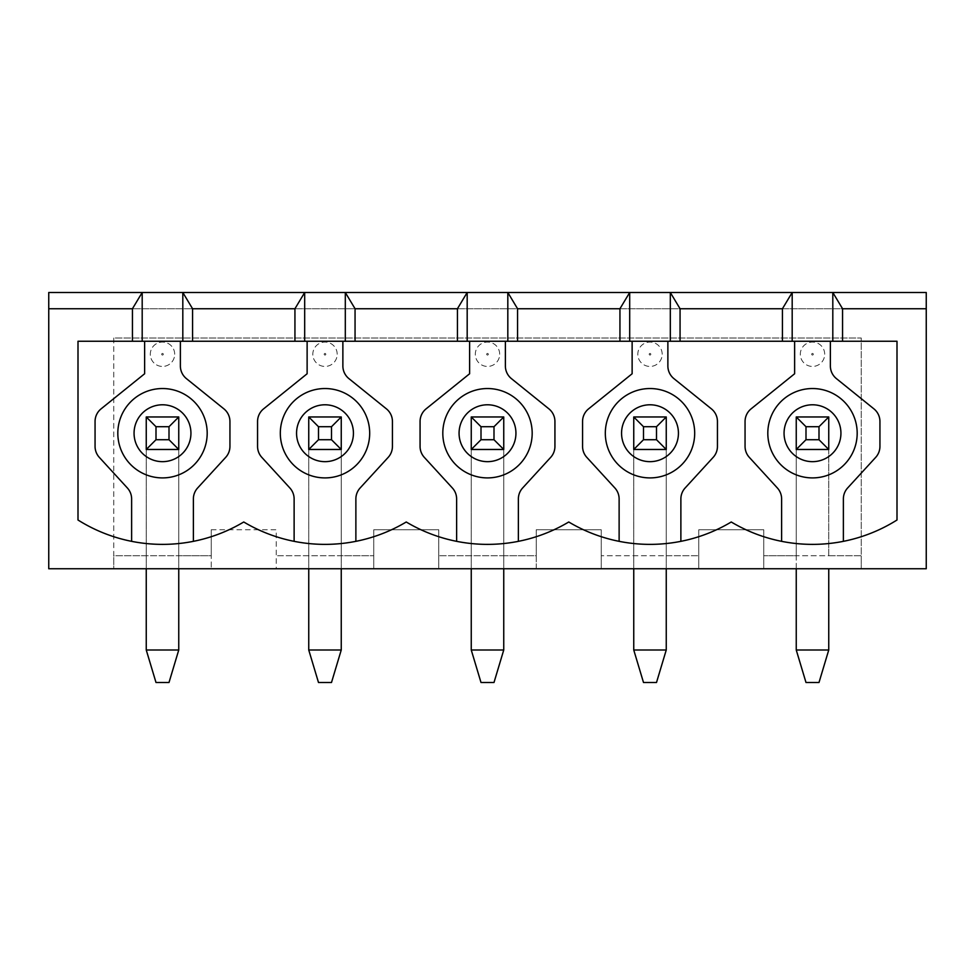 <?xml version="1.0" encoding="UTF-8"?>
<svg xmlns="http://www.w3.org/2000/svg" width="975" height="975" viewBox="0 0 975 975"><rect width="100%" height="100%" fill="white"/><g stroke="black" fill="none" stroke-linecap="round" stroke-linejoin="round"><path stroke-width="0.73" stroke-dasharray="4.88 3.66" d="M796.246 568.754L796.246 416.971L828.75 416.971L796.246 416.971L796.246 555.75L763.754 555.75L763.754 568.754L861.254 568.754L861.254 555.75L828.75 555.75L828.75 416.971L796.246 416.971L796.246 649.996L805.996 682.5L819 682.5L828.75 649.996L796.246 649.996M828.75 568.754L828.75 649.996M828.75 449.475L796.246 449.475L796.246 555.75L828.75 555.75L828.75 449.475L796.246 449.475M633.75 568.754L633.75 416.971L666.254 416.971L633.75 416.971L633.75 649.996L643.5 682.5L656.504 682.5L666.254 649.996L633.75 649.996M666.254 568.754L666.254 449.475L633.75 449.475L633.75 416.971L666.254 416.971L666.254 649.996M471.254 568.754L471.254 416.971L503.746 416.971L471.254 416.971L471.254 649.996L481.004 682.5L493.996 682.5L503.746 649.996L471.254 649.996M503.746 568.754L503.746 449.475L471.254 449.475L471.254 416.971L503.746 416.971L503.746 649.996M308.746 568.754L308.746 416.971L341.25 416.971L308.746 416.971L308.746 649.996L318.496 682.5L331.5 682.5L341.25 649.996L308.746 649.996M341.25 568.754L341.25 449.475L308.746 449.475L308.746 416.971L341.25 416.971L341.25 649.996M146.25 568.754L146.25 416.971L178.754 416.971L146.25 416.971L146.25 649.996L156 682.5L169.004 682.5L178.754 649.996L146.25 649.996M178.754 568.754L178.754 449.475L146.25 449.475L146.25 416.971L178.754 416.971L178.754 649.996M174.683 354.254A12.188 12.188 0 0 0 156.402 343.7A12.188 12.188 0 0 0 156.402 364.808A12.188 12.188 0 0 0 174.683 354.254A12.188 12.188 0 0 0 156.402 343.7A12.188 12.188 0 0 0 156.402 364.808A12.188 12.188 0 0 0 174.683 354.254A12.188 12.188 0 0 0 156.402 343.7A12.188 12.188 0 0 0 156.402 364.808A12.188 12.188 0 0 0 174.683 354.254M337.192 354.254A12.188 12.188 0 0 0 318.91 343.7A12.188 12.188 0 0 0 318.91 364.808A12.188 12.188 0 0 0 337.192 354.254A12.188 12.188 0 0 0 318.91 343.7A12.188 12.188 0 0 0 318.91 364.808A12.188 12.188 0 0 0 337.192 354.254M499.688 354.254A12.188 12.188 0 0 0 481.406 343.7A12.188 12.188 0 0 0 481.406 364.808A12.188 12.188 0 0 0 499.688 354.254A12.188 12.188 0 0 0 481.406 343.7A12.188 12.188 0 0 0 481.406 364.808A12.188 12.188 0 0 0 499.688 354.254M662.183 354.254A12.188 12.188 0 0 0 643.902 343.7A12.188 12.188 0 0 0 643.902 364.808A12.188 12.188 0 0 0 662.183 354.254A12.188 12.188 0 0 0 643.902 343.7A12.188 12.188 0 0 0 643.902 364.808A12.188 12.188 0 0 0 662.183 354.254M824.692 354.254A12.188 12.188 0 0 0 806.41 343.7A12.188 12.188 0 0 0 806.41 364.808A12.188 12.188 0 0 0 824.692 354.254A12.188 12.188 0 0 0 806.41 343.7A12.188 12.188 0 0 0 806.41 364.808A12.188 12.188 0 0 0 824.692 354.254M146.25 555.75L113.746 555.75L113.746 568.754L211.246 568.754L211.246 555.75L178.754 555.75L178.754 416.971L178.754 449.475L146.25 449.475L178.754 449.475L178.754 555.75L146.25 555.75M113.746 337.996L113.746 555.75L211.246 555.75L211.246 529.754L276.254 529.754L276.254 568.754L373.754 568.754L373.754 555.75L341.25 555.75L341.25 416.971L341.25 449.475L308.746 449.475L341.25 449.475L341.25 555.75L276.254 555.75L373.754 555.75L373.754 529.754L438.75 529.754L438.75 568.754L373.754 568.754L373.754 529.754L438.75 529.754L438.75 568.754L536.25 568.754L536.25 555.75L503.746 555.75L503.746 416.971L503.746 555.75L438.75 555.75L536.25 555.75L536.25 529.754L601.246 529.754L601.246 568.754L536.25 568.754L536.25 529.754L601.246 529.754L601.246 568.754L698.746 568.754L698.746 555.75L666.254 555.75L666.254 416.971L666.254 449.475L633.75 449.475L666.254 449.475L666.254 555.75L601.246 555.75L698.746 555.75L698.746 529.754L763.754 529.754L763.754 555.75L861.254 555.75L861.254 337.996L113.746 337.996L113.746 568.754L48.75 568.754L48.75 308.746L926.25 308.746L926.25 568.754L861.254 568.754L861.254 337.996L113.746 337.996M781.621 541.344A158.657 158.657 0 0 1 731.25 521.991A158.657 158.657 0 0 1 619.125 541.344L619.125 498.944A16.246 16.246 0 0 0 614.859 487.963L586.828 457.385A16.246 16.246 0 0 1 582.562 446.404L582.562 421.492A16.246 16.246 0 0 1 588.607 408.842L632.129 373.754L632.129 341.25L794.625 341.25L794.625 373.754L751.116 408.842A16.246 16.246 0 0 0 745.058 421.492L745.058 446.404A16.246 16.246 0 0 0 749.336 457.385L777.355 487.963A16.246 16.246 0 0 1 781.621 498.944L781.621 541.344A158.657 158.657 0 0 0 843.375 541.344L843.375 498.944A16.246 16.246 0 0 1 847.641 487.963L875.672 457.385A16.246 16.246 0 0 0 879.938 446.404L879.938 421.492A16.246 16.246 0 0 0 873.892 408.842L836.428 378.629A16.246 16.246 0 0 1 830.371 365.978L830.371 341.25L794.625 341.25M605.317 433.229A44.692 44.692 0 0 0 649.996 477.908A44.692 44.692 0 0 0 694.688 433.229A44.692 44.692 0 0 0 649.996 388.538A44.692 44.692 0 0 0 605.317 433.229M680.879 541.344L680.879 498.944A16.246 16.246 0 0 1 685.145 487.963L713.164 457.385A16.246 16.246 0 0 0 717.442 446.404L717.442 421.492A16.246 16.246 0 0 0 711.384 408.842L673.92 378.629A16.246 16.246 0 0 1 667.875 365.978L667.875 341.25M619.125 541.344A158.657 158.657 0 0 1 568.754 521.991A158.657 158.657 0 0 1 518.371 541.344L518.371 498.944A16.246 16.246 0 0 1 522.649 487.963L550.668 457.385A16.246 16.246 0 0 0 554.933 446.404L554.933 421.492A16.246 16.246 0 0 0 548.888 408.842L511.424 378.629A16.246 16.246 0 0 1 505.379 365.978L505.379 341.25L632.129 341.25M505.379 341.25L469.621 341.25L469.621 373.754L426.112 408.842A16.246 16.246 0 0 0 420.067 421.492L420.067 446.404A16.246 16.246 0 0 0 424.332 457.385L452.351 487.963A16.246 16.246 0 0 1 456.629 498.944L456.629 541.344A158.657 158.657 0 0 0 518.371 541.344M456.629 541.344A158.657 158.657 0 0 1 406.246 521.991A158.657 158.657 0 0 1 355.875 541.344L355.875 498.944A16.246 16.246 0 0 1 360.141 487.963L388.172 457.385A16.246 16.246 0 0 0 392.438 446.404L392.438 421.492A16.246 16.246 0 0 0 386.393 408.842L348.928 378.629A16.246 16.246 0 0 1 342.871 365.978L342.871 341.25L307.125 341.25L307.125 373.754L263.616 408.842A16.246 16.246 0 0 0 257.558 421.492L257.558 446.404A16.246 16.246 0 0 0 261.836 457.385L289.855 487.963A16.246 16.246 0 0 1 294.121 498.944L294.121 541.344A158.657 158.657 0 0 1 243.75 521.991A158.657 158.657 0 0 1 193.379 541.344L193.379 498.944A16.246 16.246 0 0 1 197.645 487.963L225.664 457.385A16.246 16.246 0 0 0 229.942 446.404L229.942 421.492A16.246 16.246 0 0 0 223.884 408.842L186.42 378.629A16.246 16.246 0 0 1 180.375 365.978L180.375 341.25L144.629 341.25L144.629 373.754L101.107 408.842A16.246 16.246 0 0 0 95.062 421.492L95.062 446.404A16.246 16.246 0 0 0 99.328 457.385L127.359 487.963A16.246 16.246 0 0 1 131.625 498.944L131.625 541.344A158.657 158.657 0 0 0 193.379 541.344M532.192 433.229A44.692 44.692 0 0 0 487.5 388.538A44.692 44.692 0 0 0 442.808 433.229A44.692 44.692 0 0 0 487.5 477.908A44.692 44.692 0 0 0 532.192 433.229M131.625 541.344A158.657 158.657 0 0 1 78 520.004L78 341.25L144.629 341.25M180.375 341.25L307.125 341.25M342.871 341.25L469.621 341.25M830.371 341.25L897 341.25L897 520.004A158.657 158.657 0 0 1 843.375 541.344M211.246 529.754L276.254 529.754L276.254 568.754L211.246 568.754L211.246 529.754M763.754 568.754L698.746 568.754L698.746 529.754L763.754 529.754L763.754 568.754M926.25 292.5L926.25 308.746L48.75 308.746L48.75 292.5L926.25 292.5M207.188 433.229A44.692 44.692 0 0 0 162.496 388.538A44.692 44.692 0 0 0 117.817 433.229A44.692 44.692 0 0 0 162.496 477.908A44.692 44.692 0 0 0 207.188 433.229M369.683 433.229A44.692 44.692 0 0 0 325.004 388.538A44.692 44.692 0 0 0 280.312 433.229A44.692 44.692 0 0 0 325.004 477.908A44.692 44.692 0 0 0 369.683 433.229M294.121 541.344A158.657 158.657 0 0 0 355.875 541.344M767.812 433.229A44.692 44.692 0 0 0 812.504 477.908A44.692 44.692 0 0 0 857.183 433.229A44.692 44.692 0 0 0 812.504 388.538A44.692 44.692 0 0 0 767.812 433.229M503.746 449.475L471.254 449.475M666.254 449.475L633.75 449.475M341.25 449.475L308.746 449.475M178.754 449.475L146.25 449.475M813.308 354.254A0.817 0.817 0 0 0 812.09 353.547A0.817 0.817 0 0 0 812.09 354.949A0.817 0.817 0 0 0 813.308 354.254M650.812 354.254A0.817 0.817 0 0 0 649.594 353.547A0.817 0.817 0 0 0 649.594 354.949A0.817 0.817 0 0 0 650.812 354.254M488.317 354.254A0.817 0.817 0 0 0 487.098 353.547A0.817 0.817 0 0 0 487.098 354.949A0.817 0.817 0 0 0 488.317 354.254M325.808 354.254A0.817 0.817 0 0 0 324.59 353.547A0.817 0.817 0 0 0 324.59 354.949A0.817 0.817 0 0 0 325.808 354.254M163.312 354.254A0.817 0.817 0 0 0 162.094 353.547A0.817 0.817 0 0 0 162.094 354.949A0.817 0.817 0 0 0 163.312 354.254"/><path stroke-width="1.46" d="M805.996 439.725L819 439.725L819 426.721L805.996 426.721L805.996 439.725L796.246 449.475L796.246 416.971L828.75 416.971L828.75 449.475L796.246 449.475M805.996 426.721L796.246 416.971M796.246 568.754L796.246 649.996L828.75 649.996L828.75 568.754M819 439.725L828.75 449.475M828.75 416.971L819 426.721M796.246 649.996L805.996 682.5L819 682.5L828.75 649.996M643.5 439.725L656.504 439.725L656.504 426.721L643.5 426.721L643.5 439.725L633.75 449.475L633.75 416.971L666.254 416.971L666.254 449.475L633.75 449.475M643.5 426.721L633.75 416.971M633.75 568.754L633.75 649.996L666.254 649.996L666.254 568.754M656.504 439.725L666.254 449.475M666.254 416.971L656.504 426.721M633.75 649.996L643.5 682.5L656.504 682.5L666.254 649.996M481.004 439.725L493.996 439.725L493.996 426.721L481.004 426.721L481.004 439.725L471.254 449.475L471.254 416.971L503.746 416.971L503.746 449.475L471.254 449.475M481.004 426.721L471.254 416.971M471.254 568.754L471.254 649.996L503.746 649.996L503.746 568.754M493.996 439.725L503.746 449.475M503.746 416.971L493.996 426.721M471.254 649.996L481.004 682.5L493.996 682.5L503.746 649.996M318.496 439.725L331.5 439.725L331.5 426.721L318.496 426.721L318.496 439.725L308.746 449.475L308.746 416.971L341.25 416.971L341.25 449.475L308.746 449.475M318.496 426.721L308.746 416.971M308.746 568.754L308.746 649.996L341.25 649.996L341.25 568.754M331.5 439.725L341.25 449.475M341.25 416.971L331.5 426.721M308.746 649.996L318.496 682.5L331.5 682.5L341.25 649.996M156 439.725L169.004 439.725L169.004 426.721L156 426.721L156 439.725L146.25 449.475L146.25 416.971L178.754 416.971L178.754 449.475L146.25 449.475M156 426.721L146.25 416.971M146.25 568.754L146.25 649.996L178.754 649.996L178.754 568.754M169.004 439.725L178.754 449.475M178.754 416.971L169.004 426.721M146.25 649.996L156 682.5L169.004 682.5L178.754 649.996M621.562 433.229A28.433 28.433 0 0 1 664.219 408.598A28.433 28.433 0 0 1 664.219 457.848A28.433 28.433 0 0 1 621.562 433.229M605.317 433.229A44.692 44.692 0 0 1 672.348 394.522A44.692 44.692 0 0 1 672.348 471.924A44.692 44.692 0 0 1 605.317 433.229M632.129 341.25L632.129 373.754L588.607 408.842A16.246 16.246 0 0 0 582.562 421.492L582.562 446.404A16.246 16.246 0 0 0 586.828 457.385L614.859 487.963A16.246 16.246 0 0 1 619.125 498.944L619.125 541.344M667.875 341.25L667.875 365.978A16.246 16.246 0 0 0 673.92 378.629L711.384 408.842A16.246 16.246 0 0 1 717.442 421.492L717.442 446.404A16.246 16.246 0 0 1 713.164 457.385L685.145 487.963A16.246 16.246 0 0 0 680.879 498.944L680.879 541.344M731.25 521.991A158.657 158.657 0 0 1 568.754 521.991A158.657 158.657 0 0 1 406.246 521.991A158.657 158.657 0 0 1 243.75 521.991A158.657 158.657 0 0 1 78 520.004L78 341.25L897 341.25L897 520.004A158.657 158.657 0 0 1 731.25 521.991M518.371 541.344L518.371 498.944A16.246 16.246 0 0 1 522.649 487.963L550.668 457.385A16.246 16.246 0 0 0 554.933 446.404L554.933 421.492A16.246 16.246 0 0 0 548.888 408.842L511.424 378.629A16.246 16.246 0 0 1 505.379 365.978L505.379 341.25M469.621 341.25L469.621 373.754L426.112 408.842A16.246 16.246 0 0 0 420.067 421.492L420.067 446.404A16.246 16.246 0 0 0 424.332 457.385L452.351 487.963A16.246 16.246 0 0 1 456.629 498.944L456.629 541.344M832.808 341.25L832.808 292.5L842.558 308.746L926.25 308.746L926.25 568.754L48.75 568.754L48.75 308.746L132.442 308.746L142.192 292.5L48.75 292.5L48.75 308.746M192.562 341.25L192.562 308.746L294.938 308.746L304.688 292.5L304.688 341.25M294.938 341.25L294.938 308.746M345.308 341.25L345.308 292.5L142.192 292.5L142.192 341.25M355.058 341.25L355.058 308.746L457.433 308.746L467.183 292.5L345.308 292.5L355.058 308.746M457.433 341.25L457.433 308.746M670.312 341.25L670.312 292.5L926.25 292.5L926.25 308.746M132.442 341.25L132.442 308.746M842.558 341.25L842.558 308.746M507.817 341.25L507.817 292.5L467.183 292.5L467.183 341.25M517.567 341.25L517.567 308.746L507.817 292.5L670.312 292.5L680.062 308.746L782.438 308.746L792.188 292.5L792.188 341.25M182.812 341.25L182.812 292.5L192.562 308.746M144.629 341.25L144.629 373.754L101.107 408.842A16.246 16.246 0 0 0 95.062 421.492L95.062 446.404A16.246 16.246 0 0 0 99.328 457.385L127.359 487.963A16.246 16.246 0 0 1 131.625 498.944L131.625 541.344M193.379 541.344L193.379 498.944A16.246 16.246 0 0 1 197.645 487.963L225.664 457.385A16.246 16.246 0 0 0 229.942 446.404L229.942 421.492A16.246 16.246 0 0 0 223.884 408.842L186.42 378.629A16.246 16.246 0 0 1 180.375 365.978L180.375 341.25M307.125 341.25L307.125 373.754L263.616 408.842A16.246 16.246 0 0 0 257.558 421.492L257.558 446.404A16.246 16.246 0 0 0 261.836 457.385L289.855 487.963A16.246 16.246 0 0 1 294.121 498.944L294.121 541.344M355.875 541.344L355.875 498.944A16.246 16.246 0 0 1 360.141 487.963L388.172 457.385A16.246 16.246 0 0 0 392.438 446.404L392.438 421.492A16.246 16.246 0 0 0 386.393 408.842L348.928 378.629A16.246 16.246 0 0 1 342.871 365.978L342.871 341.25M117.817 433.229A44.692 44.692 0 0 1 184.848 394.522A44.692 44.692 0 0 1 184.848 471.924A44.692 44.692 0 0 1 117.817 433.229M784.058 433.229A28.433 28.433 0 0 1 826.715 408.598A28.433 28.433 0 0 1 826.715 457.848A28.433 28.433 0 0 1 784.058 433.229M767.812 433.229A44.692 44.692 0 0 1 834.844 394.522A44.692 44.692 0 0 1 834.844 471.924A44.692 44.692 0 0 1 767.812 433.229M830.371 341.25L830.371 365.978A16.246 16.246 0 0 0 836.428 378.629L873.892 408.842A16.246 16.246 0 0 1 879.938 421.492L879.938 446.404A16.246 16.246 0 0 1 875.672 457.385L847.641 487.963A16.246 16.246 0 0 0 843.375 498.944L843.375 541.344M794.625 341.25L794.625 373.754L751.116 408.842A16.246 16.246 0 0 0 745.058 421.492L745.058 446.404A16.246 16.246 0 0 0 749.336 457.385L777.355 487.963A16.246 16.246 0 0 1 781.621 498.944L781.621 541.344M782.438 341.25L782.438 308.746M134.062 433.229A28.433 28.433 0 0 1 176.719 408.598A28.433 28.433 0 0 1 176.719 457.848A28.433 28.433 0 0 1 134.062 433.229M680.062 341.25L680.062 308.746M442.808 433.229A44.692 44.692 0 0 1 509.84 394.522A44.692 44.692 0 0 1 509.84 471.924A44.692 44.692 0 0 1 442.808 433.229M459.067 433.229A28.433 28.433 0 0 1 501.723 408.598A28.433 28.433 0 0 1 501.723 457.848A28.433 28.433 0 0 1 459.067 433.229M280.312 433.229A44.692 44.692 0 0 1 347.344 394.522A44.692 44.692 0 0 1 347.344 471.924A44.692 44.692 0 0 1 280.312 433.229M296.558 433.229A28.433 28.433 0 0 1 339.215 408.598A28.433 28.433 0 0 1 339.215 457.848A28.433 28.433 0 0 1 296.558 433.229M629.692 341.25L629.692 292.5L619.942 308.746L619.942 341.25M517.567 308.746L619.942 308.746"/></g></svg>
